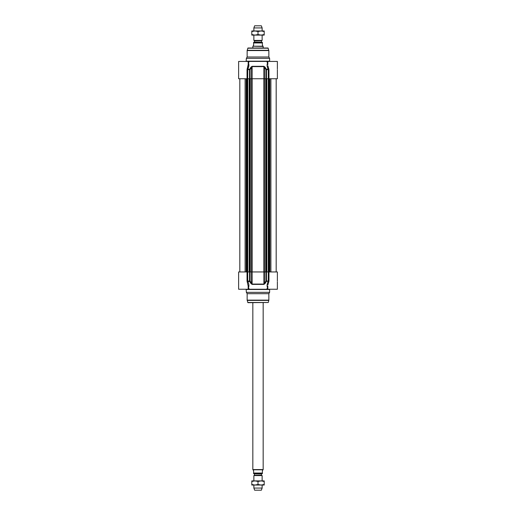 <?xml version="1.0" encoding="UTF-8"?>
<svg xmlns="http://www.w3.org/2000/svg" width="516" height="516" viewBox="0 0 516 516"><rect width="100%" height="100%" fill="white"/><g stroke="black" fill="none" stroke-linecap="round" stroke-linejoin="round"><path stroke-width="0.77" d="M264.198 35.101L251.802 35.101L251.802 34.546L254.898 35.101L258 34.546L261.102 35.101L264.198 34.546L264.198 35.101M251.802 30.966L264.198 30.966L264.198 31.521L261.102 30.966L258 31.521L254.898 30.966L251.802 31.521L251.802 30.966M264.198 34.546L264.198 31.521M258 34.546L258 31.521M251.802 34.546L251.802 31.521M264.198 485.034L251.802 485.034L251.802 484.479L254.898 485.034L258 484.479L261.102 485.034L264.198 484.479L264.198 485.034M251.802 480.899L264.198 480.899L264.198 481.454L261.102 480.899L258 481.454L254.898 480.899L251.802 481.454L251.802 480.899M264.198 484.479L264.198 481.454M258 484.479L258 481.454M251.802 484.479L251.802 481.454M254.511 475.101L254.511 473.875L261.489 473.875L261.489 475.101L254.407 475.281L262.134 475.591L253.866 475.591L254.407 475.281M262.392 473.669L262.392 473.049L253.608 473.049L253.608 473.669L262.392 473.669L262.392 470.676L263.037 469.792L252.963 469.792L253.608 470.676L253.608 473.669L254.511 473.875M263.166 302.686L263.166 469.573L252.834 469.573L252.834 302.686M262.134 485.034L262.134 488.072L253.866 488.072L253.866 485.034M253.866 480.899L253.866 475.591M262.134 488.072L261.36 490.2L254.64 490.2L253.866 488.072M254.304 42.331L254.511 40.899L253.866 40.409L262.134 40.409L262.134 35.101M262.392 42.331L262.392 42.951L262.392 42.331L253.608 42.331L253.608 42.951L253.608 42.331M253.608 45.324L252.963 46.208L263.037 46.208L262.392 45.324L262.392 42.951L253.608 42.951L253.608 45.324M252.963 46.208L263.166 46.427L263.166 48.014M252.834 46.427L252.834 48.014M262.134 27.928L261.36 25.8L254.64 25.8L253.866 27.928L262.134 27.928L262.134 30.966M253.866 27.928L253.866 30.966M253.866 35.101L253.866 40.409M247.68 78.748L247.764 69.312L247.151 68.996L248.183 64.603L248.183 61.443L238.631 61.443L238.631 78.748L250.099 78.748L250.099 69.628L249.589 69.312L250.099 69.628L252.085 66.622L263.915 66.622L265.901 69.628L266.411 69.312L265.901 69.628L265.901 78.748L277.369 78.748L277.369 69.712M265.901 78.748L264.424 78.748L264.405 271.945L263.915 271.945L263.915 284.071L252.085 284.071L250.099 281.072L249.589 281.388L250.099 281.072L250.099 271.945L238.631 271.945L238.631 289.25L249.273 289.25A3304.916 1036.921 -109.6 0 1 248.46 287.767A0.516 0.406 36.2 0 0 248.183 287.644M263.882 66.306L263.915 78.748L264.424 78.748L264.424 67.332L264.921 67.016L263.882 66.306L252.118 66.306L251.079 67.016L249.589 69.312L247.764 69.312C248.989 66.861 249.215 64.732 248.46 62.933L248.46 62.933A3304.916 1036.921 -70.4 0 1 249.273 61.443L266.727 61.443A3304.916 1036.921 70.4 0 1 267.54 62.933A0.516 0.406 -143.8 0 0 267.817 63.055M263.915 78.748L252.085 78.748L252.118 66.306M251.079 67.016L251.576 67.332L251.576 78.748L252.085 78.748M250.099 271.945L251.576 271.945L251.595 78.748L250.099 78.748M277.369 68.951L277.369 61.443L266.727 61.443M268.971 78.748L268.971 69.628L267.914 65.848M248.183 61.443L248.486 61.443A3648.662 2579.994 90 0 0 248.183 61.984M246.377 61.185L269.623 61.185L269.623 58.347L246.377 58.347L246.119 61.443M267.817 62.855L267.54 62.933C266.785 64.745 267.017 66.867 268.236 69.312L268.32 78.748M264.921 67.016L266.411 69.312L268.849 68.996M267.817 64.603L267.817 61.443M248.112 65.68L247.029 69.628L247.029 78.748M247.151 50.562A1.032 1.032 0 0 1 247.19 50.291L247.996 48.014L268.004 48.014L268.849 50.562L247.151 50.562L247.151 57.005L268.849 57.005L269.623 58.347M246.377 58.347L247.151 57.005M252.118 284.387L252.085 271.945L251.576 271.945L251.576 283.361L251.079 283.677L252.118 284.387L263.882 284.387L264.921 283.677L266.411 281.388L265.901 281.072L268.236 281.388C267.011 283.839 266.785 285.967 267.54 287.767L267.54 287.767A3304.916 1036.921 109.6 0 1 266.727 289.25L249.273 289.25M252.085 271.945L263.915 271.945M263.882 284.387L264.424 283.361L264.424 271.945L265.901 271.945L265.901 281.072L264.424 283.361L264.921 283.677M277.369 280.988L277.369 271.945L265.901 271.945M267.914 284.851L268.971 281.072L268.971 271.945M267.817 286.096L267.817 289.25L277.369 289.25L277.369 281.762M267.817 289.25L267.514 289.25A3648.662 2579.994 -90 0 0 267.817 288.708M246.377 289.508L269.623 289.508L269.623 292.353L246.377 292.353L246.119 289.25M248.183 286.154L248.183 289.25M248.183 287.844L248.46 287.767C249.215 285.954 248.983 283.826 247.764 281.388L247.68 271.945M247.029 271.945L247.029 281.072L248.183 286.096M251.079 283.677L249.589 281.388L247.151 281.704M268.32 271.945L268.236 281.388L268.849 281.704M247.745 302.492L268.255 302.492L247.996 302.686L247.19 300.402A1.032 1.032 0 0 1 247.151 300.138L247.151 293.694L246.377 292.353M269.623 292.353L268.849 293.694L247.151 293.694M265.688 78.748L265.688 271.945M263.87 78.748L263.87 271.945M252.13 78.748L252.13 271.945M250.312 78.748L250.312 271.945M250.125 78.748L250.125 271.945M249.467 78.748L249.467 271.945M249.247 78.748L249.247 271.945M247.757 78.748L247.757 271.945M247.615 78.748L247.615 271.945M247.061 78.748L247.061 271.945L247.08 78.748M246.854 78.748L246.854 271.945M246.713 78.748L246.713 271.945M246.48 78.748L246.48 271.945M246.164 78.748L246.164 271.945M245.106 78.748L245.106 271.945M270.894 78.748L270.894 271.945M269.836 78.748L269.836 271.945M269.52 78.748L269.52 271.945M269.288 78.748L269.288 271.945M269.146 78.748L269.146 271.945M268.939 78.748L268.939 271.945L268.92 78.748M268.385 78.748L268.385 271.945M268.243 78.748L268.243 271.945M266.753 78.748L266.753 271.945M266.533 78.748L266.533 271.945M265.875 271.945L265.875 78.748M254.511 40.899L261.593 40.719L254.407 40.719M261.489 40.899L261.489 42.125L254.511 42.125M267.817 61.984A3648.662 2579.994 -90 0 0 267.514 61.443M268.971 69.628L266.456 69.628L266.456 78.748M247.029 69.628L249.544 69.628L249.544 78.748M247.19 50.291L268.81 50.291M247.745 48.207L268.255 48.207M248.183 288.708A3648.662 2579.994 90 0 0 248.486 289.25M247.029 281.072L249.544 281.072L249.544 271.945M266.456 271.945L266.456 281.072L268.971 281.072M268.849 293.694L268.849 300.138L247.151 300.138M268.255 302.492L268.81 300.402L247.19 300.402M249.209 271.945L249.209 78.748M239.817 271.945L239.817 78.748M276.183 271.945L276.183 78.748M266.791 271.945L266.791 78.748M262.134 475.591L262.134 480.899M261.593 40.719L262.134 40.409M268.849 57.005L268.849 50.562"/></g></svg>
